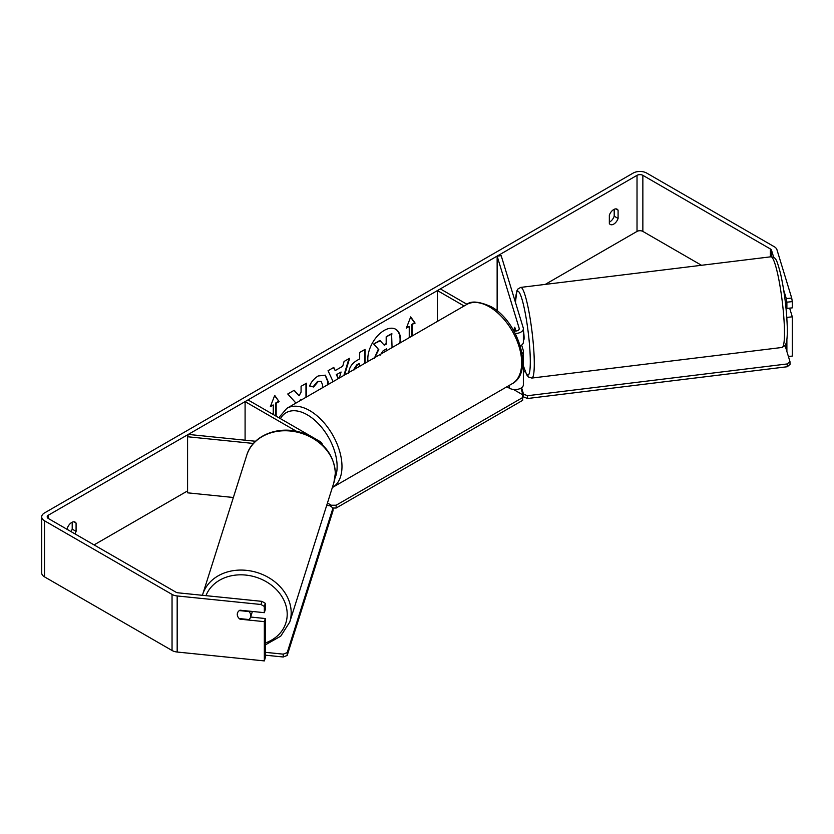 <?xml version="1.0" encoding="UTF-8"?>
<svg xmlns="http://www.w3.org/2000/svg" width="834" height="834" viewBox="0 0 834 834"><rect width="100%" height="100%" fill="white"/><g stroke="black" fill="none" stroke-linecap="round" stroke-linejoin="round"><path stroke-width="1.25" d="M514.276 331.046A6.87 0.97 84.2 0 1 514.265 330.149A6.87 0.876 83 0 1 514.484 327.355L514.609 327.335A6.87 0.97 84.2 0 1 514.745 327.22L515.912 331.046M513.911 330.994A4.118 2.377 180 0 0 519.248 328.711A4.118 2.377 180 0 0 519.186 328.304L497.137 256.101L501.192 255.694L523.241 327.887A8.246 4.754 180 0 1 523.366 328.711L523.366 342.169A8.246 4.754 180 0 1 520.27 345.891M523.366 328.711A8.246 4.754 180 0 1 515.245 333.475M522.063 353.72A8.246 4.754 0 0 0 523.366 351.145L523.366 384.797A8.246 4.754 180 0 1 518.279 389.186A8.246 4.754 180 0 1 509.293 388.164L506.884 386.767M467.03 304.316L440.331 288.898L437.423 290.576L437.423 321.403M464.111 305.995L437.423 290.576M523.366 351.145A8.246 4.754 0 0 0 523.241 350.322L521.646 345.088M497.137 256.101L497.137 310.811M322.299 444.741A8.246 4.754 0 0 0 319.891 441.436L248.011 399.934L245.092 401.613L245.092 440.196M253.453 443.459L187.577 436.755L188.296 434.41L255.579 441.259M296.654 431.387L245.092 401.613M187.577 436.755L187.577 492.831L233.374 497.491M252.327 611.458A6.87 5.619 17.6 0 1 252.149 612.229L250.607 617.118A6.87 5.619 17.6 0 1 248.866 619.537L239.202 618.547A6.87 5.619 17.6 0 1 237.294 614.366A6.87 5.619 17.6 0 1 237.492 613.021M239.348 610.582L248.907 611.551A6.87 5.619 17.6 0 1 250.815 615.742A6.87 5.619 17.6 0 1 250.607 617.118M400.393 342.774A23.164 13.375 120 0 0 395.775 329.284A23.164 13.375 120 0 0 384.193 330.431A23.164 13.375 120 0 0 367.992 361.487M399.83 343.097A23.164 13.375 120 0 0 395.524 329.149M614.199 209.292L614.199 216.194A6.87 3.961 -60 0 1 609.831 221.886A6.87 3.961 -60 0 1 609.341 222.136M613.709 224.127A6.87 3.961 -60 0 1 610.279 224.471A6.87 3.961 -60 0 1 609.341 223.491L609.341 215.235A6.87 3.961 -60 0 1 617.15 209.209A6.87 3.961 -60 0 1 618.088 210.189L618.088 218.445A6.87 3.961 -60 0 1 613.709 224.127M306.453 397.005L306.453 383.192L301.074 386.298L301.074 392.105L299.104 395.775L294.214 390.26L287.751 393.992L295.361 402.395L294.569 403.864M333.1 381.628L328.043 370.734L333.777 367.419L335.185 370.588L342.711 366.241L344.077 361.476L349.634 358.266L344.578 374.998M701.509 265.285L642.858 231.414A4.118 2.377 0 0 0 637.02 231.414L545.269 284.394M187.577 490.903L94.054 544.904M773.723 257.435L771.523 250.231A4.118 2.377 0 0 0 770.376 248.959L642.858 175.338A4.118 2.377 0 0 0 637.02 175.338L48.403 515.172A4.118 2.377 0 0 0 47.194 516.861A4.118 2.377 0 0 0 48.403 518.539L175.922 592.171A4.118 2.377 0 0 0 178.122 592.828L261.907 601.356L265.285 603.316L265.285 609.55L264.336 612.677L239.983 610.196A6.87 5.525 17 0 0 237.471 613.094A6.87 5.525 17 0 0 238.159 617.264M74.893 533.843A6.87 3.961 120 0 0 76.082 531.362L76.082 523.106A6.87 3.961 120 0 0 75.143 522.126A6.87 3.961 120 0 0 67.345 528.151L67.345 529.475M270.633 405.939L273.26 404.98L270.352 406.669L274.72 395.399L279.088 401.613L276.179 403.302L276.179 416.197M273.26 404.98L273.26 414.519M411.673 336.258L411.673 324.509L415.082 323.102L410.703 316.889L406.335 328.158L409.244 326.469L409.244 337.666M412.163 324.791L412.163 335.977M348.654 373.319C349.029 367.763 351.812 363.468 357.015 360.413L359.673 358.881L359.673 352.469L365.063 349.363L365.063 363.176M322.237 387.893L322.664 385.058L321.153 381.409L318.025 381.743L313.636 386.997L309.591 386.006C311.218 381.909 314.084 378.573 318.192 375.967L325.333 375.196L328.21 381.784L327.971 384.589M791.706 298.051L792.3 301.627L786.889 302.179L786.295 298.603L791.706 298.051L776.934 249.679A9.612 5.557 0 0 0 774.265 246.718L646.736 173.097A9.612 5.557 0 0 0 633.142 173.097L44.515 512.931A9.612 5.557 0 0 0 41.7 516.861A9.612 5.557 0 0 0 44.515 520.781L172.044 594.413A9.612 5.557 0 0 0 177.173 595.956L260.948 604.483L261.907 601.356M71.015 531.592A6.87 3.961 120 0 0 72.204 529.121L72.204 522.22M41.7 516.861L41.7 572.937A9.612 5.557 0 0 0 44.515 576.867L172.044 650.489A9.612 5.557 0 0 0 177.173 652.032L264.336 660.903L265.285 657.776L265.285 618.526L264.336 621.653L239.983 619.172A6.87 5.525 17 0 1 239.233 618.557M265.285 603.316L264.336 606.443L264.336 612.677M264.336 606.443L260.948 604.483M264.336 621.653L264.336 660.903M265.285 618.526L250.627 617.035M786.889 318.786L786.889 317.379L792.3 316.826L792.3 356.087L788.411 356.483M786.889 339.459L786.889 351.51M786.295 298.603L783.689 290.076M786.889 302.179L786.889 308.403L792.3 307.861L792.3 301.627M785.576 304.118L786.889 308.403M792.3 316.826L789.642 308.132M618.088 210.189L615.826 208.886M618.088 218.445L614.199 216.194M240.14 618.651L239.983 619.172M76.082 523.106L73.83 521.803M76.082 531.362L72.204 529.121M383.984 344.869L386.184 343.598L386.184 336.79L391.573 333.683L392.063 347.58M386.184 336.79L392.063 333.954M386.184 343.598L386.663 337.072M374.31 358.391L378.313 349.175L373.663 344.015L379.897 340.418L384.307 345.245L386.663 343.879M380.377 340.699L373.663 344.015M378.313 349.175L374.153 344.296M374.852 357.525L378.792 349.456M274.615 395.66L279.088 401.613M278.608 401.342L275.689 403.02L276.179 403.302M275.689 403.02L275.689 415.916M406.617 327.428L409.244 326.469M411.673 324.509L414.592 322.831L410.599 317.149M336.728 374.508L341.064 372.006L336.728 374.508L338.437 378.542M336.248 374.226L338.145 378.719M348.946 358.662L343.889 375.394M333.496 367.586L335.185 370.588M339.334 378.031L341.064 372.006M359.673 366.282L359.193 363.468L356.639 364.938L353.553 369.816M359.673 363.749L357.119 365.219L354.043 369.921M364.573 349.644L364.573 363.457M299.104 395.775L294.058 390.354M305.974 397.286L305.974 383.473M299.823 400.841L300.584 399.35L301.074 399.632M325.083 375.06L327.72 381.503L327.366 384.933M320.902 381.284L317.535 381.461L313.157 386.715L313.636 386.997M313.157 386.715L309.654 385.861M386.663 350.697L386.663 348.768L383.108 350.822L380.221 355.148M386.184 350.978L386.184 349.039M513.483 389.457L522.647 394.753L522.647 397.557L336.154 505.227L336.154 508.031L332.985 508.031L332.974 510.877L287.188 655.461L287.209 652.605L332.985 508.021L330.201 505.8L326.678 505.435M522.647 397.557L522.647 400.351L336.154 508.031M331.296 506.676L331.296 505.227L327.449 502.996M331.296 505.227L336.154 505.227M265.285 652.324L283.226 654.148L283.216 656.994L287.188 655.461M265.285 655.17L283.216 656.994M287.209 652.605L283.226 654.148M523.366 330.358A6.87 0.876 83 0 1 524.086 337.051A6.87 0.876 83 0 1 523.731 339.959L523.366 340.001M514.307 331.046A6.87 0.876 83 0 1 514.265 330.149M515.631 331.077L514.484 327.355M785.972 307.788L786.671 307.694M523.366 371.912L525.243 371.683M785.075 345.568L789.965 361.581L790.048 364.375L787.265 366.741L527.609 398.506L523.627 396.963L520.948 388.164M787.265 366.741L787.181 363.947L527.526 395.712L527.609 398.506M523.627 396.963L523.543 394.169L521.584 387.747M523.543 394.169L527.526 395.712M787.181 363.947L789.965 361.581M509.293 385.381L509.293 388.164M519.186 328.304L519.186 329.128M202.662 594.486L246.77 455.176A45.672 37.363 17.6 0 1 296.101 431.897A45.672 37.363 17.6 0 1 335.299 473.545A45.672 37.363 17.6 0 1 333.861 482.75L289.742 622.06A45.672 37.363 -162.4 0 0 291.181 612.854A45.672 37.363 -162.4 0 0 251.983 571.207A45.672 37.363 -162.4 0 0 202.662 594.486L202.412 595.299M205.956 595.664A42.242 34.559 17.6 0 1 252.056 576.117A42.242 34.559 17.6 0 1 287.198 614.387A42.242 34.559 17.6 0 1 265.285 643.004M637.02 175.338L637.02 231.414M48.403 515.172L48.403 518.539M177.173 595.956L177.173 652.032M642.858 175.338L642.858 231.414M770.376 248.959L770.376 256.862M771.523 250.231L771.523 256.757M44.515 520.781L44.515 576.867M172.044 594.413L172.044 650.489M512.222 383.692A45.672 26.375 -120 0 0 519.217 347.09A45.672 26.375 -120 0 0 489.381 306.839A45.672 26.375 -120 0 0 466.55 304.577C470.835 300.647 479.018 301.335 491.101 306.672C518.237 321.08 534.417 372.173 512.222 383.692L332.339 487.546M466.55 304.577L286.854 408.326A45.672 26.375 60 0 1 309.685 410.589A45.672 26.375 60 0 1 339.521 450.84A45.672 26.375 60 0 1 332.526 487.442M334.934 478.236A42.242 24.384 -120 0 0 307.256 414.8A42.242 24.384 -120 0 0 280.422 418.647M784.398 328.096A45.672 5.817 -97 0 0 779.092 280.86A45.672 5.817 -97 0 0 770.918 256.789C773.556 257.122 775.078 257.914 775.495 259.176C776.423 259.457 778.132 264.399 780.634 274C784.294 290.764 786.493 308.111 787.233 326.042C787.505 333.944 787.14 339.667 786.17 343.212L785.086 345.547L782.011 347.465A45.672 5.817 -97 0 0 784.398 328.096M515.454 302.377L516.861 290.816L517.862 289.044L520.729 287.396A45.672 5.817 83 0 1 528.902 311.457A45.672 5.817 83 0 1 534.208 358.703A45.672 5.817 83 0 1 531.821 378.063L782.011 347.465M523.366 365.594A42.242 5.379 -97 0 0 530.226 357.161A42.242 5.379 -97 0 0 522.626 301.439A42.242 5.379 -97 0 0 515.506 302.565M289.742 622.06L280.724 636.175L265.285 644.932M333.861 482.75L335.351 473.212C334.1 454.478 323.311 441.113 302.992 433.138C279.88 424.642 252.556 434.952 246.77 455.176M286.854 408.326L278.796 417.709M520.729 287.396L770.918 256.789M523.366 365.845L526.786 374.966L528.391 376.958L531.821 378.063"/></g></svg>
